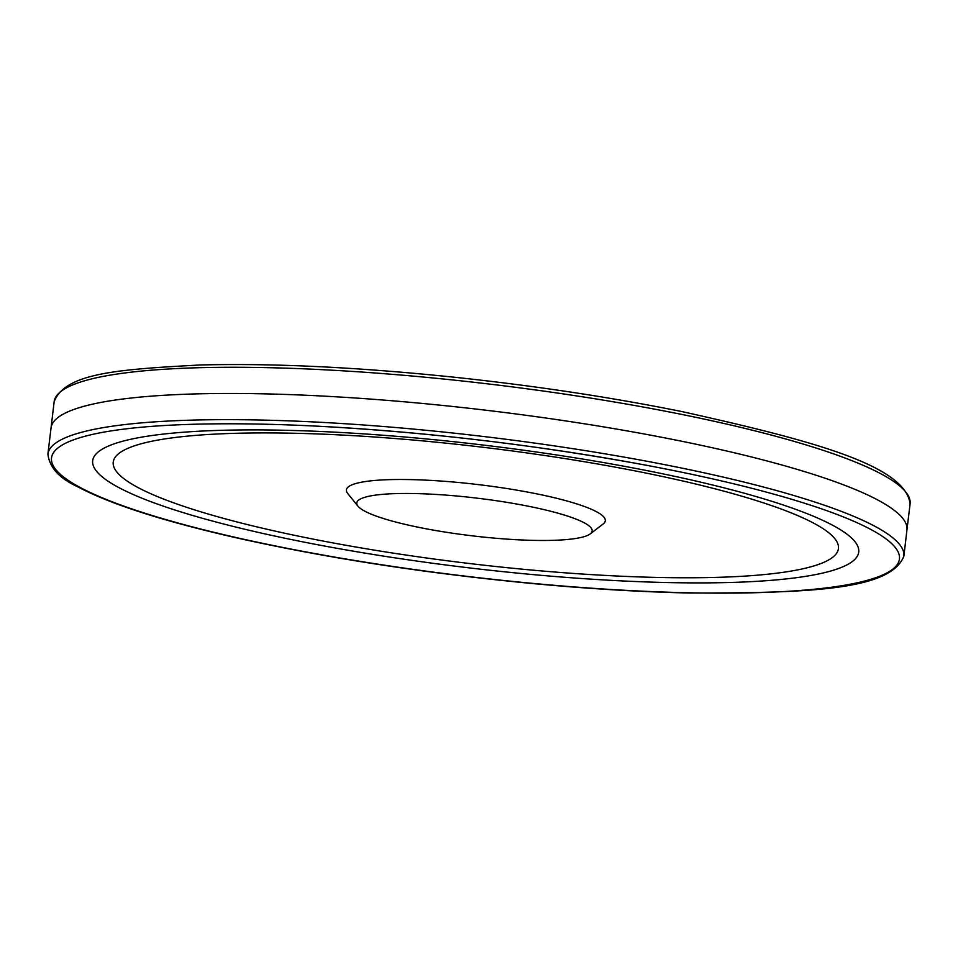 <?xml version="1.0" encoding="UTF-8"?>
<svg xmlns="http://www.w3.org/2000/svg" width="958" height="958" viewBox="0 0 958 958"><rect width="100%" height="100%" fill="white"/><g stroke="black" fill="none" stroke-linecap="round" stroke-linejoin="round"><path stroke-width="1.44" d="M906.951 529.966L903.861 556.155A431.016 69.06 -173.2 0 0 484.053 436.561A431.016 69.06 -173.2 0 0 47.9 454.092L51.049 427.903A430.98 69.06 6.8 0 1 51.049 427.903A430.98 69.06 6.8 0 1 487.179 410.371A430.98 69.06 6.8 0 1 906.951 529.966A430.98 69.06 6.8 0 1 906.951 529.99L910.1 503.8A431.016 69.06 -173.2 0 0 490.328 384.182A431.016 69.06 -173.2 0 0 54.139 401.725M533.139 540.36A118.529 18.992 6.8 0 1 357.969 506.183A118.529 18.992 6.8 0 1 476.713 498.112A118.529 18.992 6.8 0 1 590.236 533.881A118.529 18.992 6.8 0 1 533.139 540.36M357.969 506.183L347.706 493.49A130.384 20.896 6.8 0 1 478.329 484.604A130.384 20.896 6.8 0 1 603.193 523.954L590.236 533.881M656.613 577.423A365.19 58.522 6.8 0 1 113.164 463.121A365.19 58.522 6.8 0 1 657.775 475.503A365.19 58.522 6.8 0 1 656.613 577.423M666.66 582.536A385.751 61.815 6.8 0 1 92.615 461.792A385.751 61.815 6.8 0 1 667.894 474.881A385.751 61.815 6.8 0 1 666.66 582.536M529.918 583.111A426.969 68.413 -173.2 0 0 688.898 592.774A426.969 68.413 -173.2 0 0 898.915 553.94A426.969 68.413 -173.2 0 0 648.303 465.624A426.969 68.413 -173.2 0 0 316.571 426.142A426.969 68.413 -173.2 0 0 65.3 478.293A426.969 68.413 -173.2 0 0 529.918 583.111M903.861 556.155C890.689 589.996 810.719 593.086 689.556 593.014C640.016 591.924 586.859 588.691 530.097 583.314C422.622 572.884 323.936 557.544 234.063 537.294C161.698 520.697 109.392 503.752 77.131 486.484C59.276 478.27 49.529 467.48 47.9 454.092M317.625 426.19C428.681 432.178 538.899 445.326 648.255 465.624M910.1 503.8C905.059 465.66 814.899 441.111 681.174 411.425C609.312 396.983 532.959 385.511 452.128 376.997C356.46 367.13 272.431 363.13 200.03 364.986C117.127 369.489 65.216 373.069 54.139 401.737L51.049 427.927"/></g></svg>

